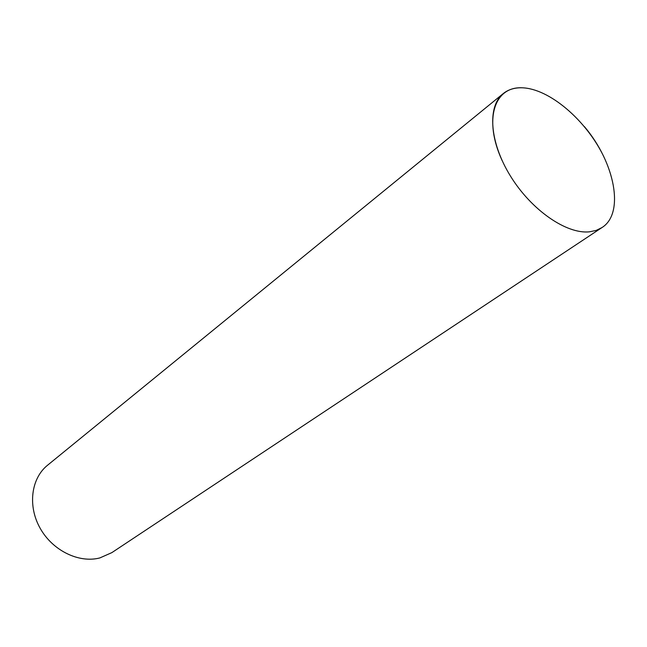 <?xml version="1.0" encoding="UTF-8"?>
<svg xmlns="http://www.w3.org/2000/svg" width="647" height="647" viewBox="0 0 647 647"><rect width="100%" height="100%" fill="white"/><g stroke="black" fill="none" stroke-linecap="round" stroke-linejoin="round"><path stroke-width="0.97" d="M603.999 157.116C586.481 120.334 549.246 88.38 521.797 87.782C494.114 86.601 483.43 120.035 502.096 160.496M584.459 126.666C614.909 162.551 624.881 213.34 601.945 227.582L596.13 230.421L589.409 231.828C566.465 234.279 531.422 210.113 510.572 176.251C489.553 142.453 487.062 106.351 503.237 93.58C508.251 89.569 514.438 87.636 521.797 87.782M601.945 227.582L111.858 552.619L99.881 557.916C78.991 563.448 52.617 550.646 40.146 528.251C27.53 505.922 31.137 478.408 47.514 465.266L503.237 93.58"/></g></svg>
